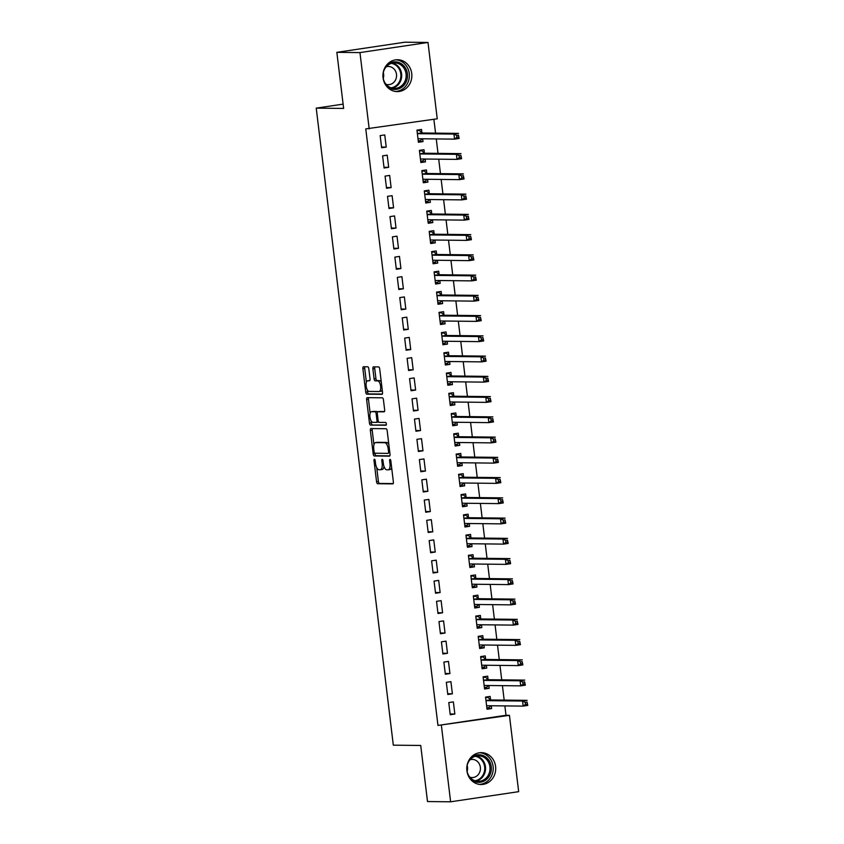 <?xml version="1.0" encoding="UTF-8"?>
<svg xmlns="http://www.w3.org/2000/svg" width="844" height="844" viewBox="0 0 844 844"><rect width="100%" height="100%" fill="white"/><g stroke="black" fill="none" stroke-linecap="round" stroke-linejoin="round"><path stroke-width="1.27" d="M374.43 459.22A1.403 0.58 -98.5 0 0 374.388 459.22A1.403 0.58 -98.5 0 0 374.008 460.602L376.561 481.724A2.004 0.833 -98.5 0 0 377.637 483.717L392.766 483.876A2.004 0.833 -98.5 0 0 392.829 483.876A2.004 0.833 -98.5 0 0 393.367 481.903L390.814 460.782A1.403 0.58 -98.5 0 0 390.055 459.389A1.403 0.58 -98.5 0 0 390.023 459.389A1.403 0.58 -98.5 0 0 389.633 460.771L389.97 463.504A6.414 2.659 -98.5 0 1 388.229 469.823A6.414 2.659 -98.5 0 1 388.05 469.834L386.784 469.823A6.414 2.659 -98.5 0 1 383.324 463.43L382.997 460.697A1.403 0.58 -98.5 0 0 382.237 459.305A1.403 0.58 -98.5 0 0 382.205 459.305A1.403 0.58 -98.5 0 0 381.826 460.687L382.153 463.419A6.414 2.659 -98.5 0 1 380.412 469.739A6.414 2.659 -98.5 0 1 380.233 469.749L378.967 469.739A6.414 2.659 -98.5 0 1 375.517 463.345L375.179 460.613A1.403 0.58 -98.5 0 0 374.43 459.22M411.735 73.534A15.941 14.475 -89.4 0 1 397.218 91.606A15.941 14.475 -89.4 0 1 383.049 77.806A15.941 14.475 -89.4 0 1 397.566 59.734A15.941 14.475 -89.4 0 1 411.735 73.534M495.586 766.447A15.941 14.475 -89.4 0 1 481.069 784.519A15.941 14.475 -89.4 0 1 466.901 770.72A15.941 14.475 -89.4 0 1 481.418 752.648A15.941 14.475 -89.4 0 1 495.586 766.447M368.817 368.786A2.004 0.833 -98.5 0 0 367.731 366.792L363.49 366.75A2.004 0.833 -98.5 0 0 363.437 366.75A2.004 0.833 -98.5 0 0 362.888 368.722L365.726 392.175A2.004 0.833 -98.5 0 0 366.802 394.18L381.931 394.338A2.004 0.833 -98.5 0 0 381.994 394.338A2.004 0.833 -98.5 0 0 382.532 392.365L379.694 368.912A2.004 0.833 -98.5 0 0 378.618 366.908L373.491 366.855A2.004 0.833 -98.5 0 0 373.438 366.855A2.004 0.833 -98.5 0 0 372.89 368.839L374.103 378.872A2.004 0.833 -98.5 0 0 375.179 380.866L377.722 380.897A5.37 2.226 -98.5 0 1 380.591 386.056A5.37 2.226 -98.5 0 1 379.156 391.521A5.37 2.226 -98.5 0 1 379.009 391.532L369.05 391.426A5.37 2.226 -98.5 0 1 366.18 386.257A5.37 2.226 -98.5 0 1 367.615 380.802A5.37 2.226 -98.5 0 1 367.762 380.792L369.429 380.802A2.004 0.833 -98.5 0 0 369.482 380.802A2.004 0.833 -98.5 0 0 370.031 378.829L368.817 368.786M369.197 128.932L359.955 52.592L428.003 42.453L437.245 118.793L365.768 128.889L437.962 725.429L509.428 715.322L518.67 791.661L450.622 801.8L441.391 725.46M450.622 801.8L427.507 801.547L420.723 745.463L393.315 745.168L316.226 108.137L343.635 108.433L336.84 52.339L359.955 52.592M370.97 428.562A2.004 0.833 -98.5 0 0 370.917 428.562A2.004 0.833 -98.5 0 0 370.368 430.535L373.206 453.988A2.004 0.833 -98.5 0 0 374.282 455.992L389.411 456.15A2.004 0.833 -98.5 0 0 389.474 456.15A2.004 0.833 -98.5 0 0 390.012 454.177L387.174 430.725A2.004 0.833 -98.5 0 0 386.098 428.72L370.97 428.562M369.461 423.087L366.623 399.634A2.004 0.833 -98.5 0 1 367.172 397.661A2.004 0.833 -98.5 0 1 367.224 397.651L382.353 397.819A2.004 0.833 -98.5 0 1 383.44 399.813L384.653 409.857A2.004 0.833 -98.5 0 1 384.104 411.83A2.004 0.833 -98.5 0 1 384.052 411.83L377.912 411.767A2.004 0.833 -98.5 0 0 377.859 411.767A2.004 0.833 -98.5 0 0 377.321 413.739L378.123 420.396A2.004 0.833 -98.5 0 0 379.199 422.401L385.592 422.464A1.403 0.58 -98.5 0 1 386.341 423.815A1.403 0.58 -98.5 0 1 385.961 425.249A1.403 0.58 -98.5 0 1 385.93 425.249L370.548 425.081A2.004 0.833 -98.5 0 1 369.461 423.087L371.307 422.812L371.054 420.745M343.107 104.129L316.226 108.137M384.083 168.009L388.683 167.323L387.206 155.18L382.606 155.866L384.083 168.009M424.384 152.975L423.994 149.694L419.394 150.38L420.861 162.533L425.46 161.848L425.123 159.041M388.978 208.51L393.578 207.824L392.112 195.671L387.512 196.357L388.978 208.51M429.29 193.466L428.889 190.195L424.289 190.881L425.766 203.024L430.366 202.338L430.018 199.532M393.884 249.012L398.484 248.326L397.007 236.172L392.407 236.858L393.884 249.012M434.185 233.967L433.795 230.686L429.195 231.372L430.662 243.526L435.261 242.84L434.924 240.034M398.779 289.503L403.379 288.817L401.913 276.674L397.313 277.359L398.779 289.503M439.091 274.469L438.69 271.188L434.09 271.873L435.567 284.027L440.167 283.341L439.819 280.535M403.685 330.004L408.285 329.318L406.808 317.165L402.219 317.85L403.685 330.004M443.986 314.96L443.596 311.689L438.996 312.375L440.462 324.518L445.062 323.832L444.725 321.026M408.58 370.505L413.18 369.82L411.714 357.666L407.114 358.352L408.58 370.505M448.892 355.461L448.491 352.18L443.891 352.866L445.368 365.019L449.968 364.334L449.62 361.527M413.486 410.996L418.086 410.311L416.609 398.168L412.02 398.853L413.486 410.996M453.787 395.963L453.397 392.682L448.797 393.367L450.263 405.51L454.863 404.835L454.526 402.018M418.381 451.498L422.981 450.812L421.515 438.658L416.915 439.344L418.381 451.498M458.693 436.453L458.292 433.183L453.703 433.869L455.169 446.012L459.769 445.326L459.421 442.52M423.287 491.989L427.887 491.303L426.41 479.16L421.821 479.846L423.287 491.989M463.588 476.955L463.198 473.674L458.598 474.36L460.064 486.513L464.664 485.827L464.327 483.021M428.193 532.49L432.782 531.804L431.316 519.661L426.716 520.337L428.193 532.49M468.494 517.456L468.093 514.175L463.504 514.861L464.97 527.004L469.57 526.318L469.232 523.512M433.088 572.992L437.688 572.306L436.211 560.152L431.622 560.838L433.088 572.992M473.389 557.947L472.999 554.677L468.399 555.352L469.865 567.506L474.465 566.82L474.128 564.014M437.994 613.482L442.583 612.797L441.117 600.654L436.517 601.339L437.994 613.482M478.295 598.449L477.894 595.168L473.305 595.853L474.771 608.007L479.371 607.321L479.033 604.515M442.889 653.984L447.489 653.298L446.022 641.145L441.423 641.83L442.889 653.984M483.201 638.94L482.8 635.669L478.2 636.355L479.666 648.498L484.266 647.812L483.928 645.006M447.795 694.485L452.384 693.8L450.918 681.646L446.318 682.332L447.795 694.485M488.096 679.441L487.695 676.16L483.106 676.846L484.572 688.999L489.172 688.314L488.834 685.507M437.962 725.429L506.01 715.279L504.87 705.9M504.174 700.109L502.423 685.655M501.716 679.853L499.975 665.41M499.268 659.607L497.517 645.154M496.821 639.362L495.069 624.908M494.373 619.106L492.622 604.663M491.915 598.86L490.174 584.407M489.467 578.615L487.716 564.161M487.02 558.359L485.268 543.916M484.572 538.113L482.821 523.66M482.114 517.868L480.373 503.414M479.666 497.612L477.915 483.169M477.219 477.366L475.467 462.913M474.771 457.121L473.02 442.667M472.313 436.865L470.572 422.422M469.865 416.619L468.114 402.166M467.418 396.374L465.666 381.921M464.96 376.118L463.219 361.675M462.512 355.873L460.761 341.419M460.064 335.627L458.313 321.174M457.617 315.382L455.865 300.928M455.159 295.126L453.418 280.672M452.711 274.88L450.96 260.427M450.263 254.635L448.512 240.181M447.816 234.379L446.065 219.936M445.358 214.133L443.617 199.68M442.91 193.888L441.159 179.434M440.462 173.632L438.711 159.189M438.015 153.386L436.264 138.933M435.557 133.141L433.879 119.289M490.543 699.687L490.153 696.416L485.553 697.102L487.02 709.245L491.619 708.559L491.282 705.753M450.242 714.731L454.842 714.045L453.365 701.891L448.776 702.577L450.242 714.731M485.648 659.196L485.247 655.915L480.647 656.6L482.124 668.754L486.724 668.068L486.376 665.262M445.337 674.229L449.936 673.544L448.47 661.401L443.87 662.086L445.337 674.229M480.742 618.694L480.352 615.413L475.752 616.099L477.219 628.252L481.818 627.567L481.481 624.76M440.441 633.739L445.041 633.053L443.564 620.899L438.964 621.585L440.441 633.739M475.847 578.193L475.446 574.922L470.846 575.608L472.323 587.751L476.923 587.065L476.575 584.259M435.536 593.237L440.135 592.551L438.669 580.398L434.069 581.083L435.536 593.237M470.941 537.702L470.551 534.421L465.951 535.107L467.418 547.26L472.018 546.574L471.68 543.768M430.64 552.736L435.24 552.05L433.763 539.907L429.163 540.593L430.64 552.736M466.046 497.2L465.645 493.93L461.046 494.616L462.523 506.759L467.112 506.073L466.774 503.267M425.735 512.245L430.334 511.559L428.868 499.405L424.268 500.091L425.735 512.245M461.14 456.709L460.75 453.428L456.15 454.114L457.617 466.257L462.217 465.571L461.879 462.765M420.839 471.743L425.439 471.057L423.962 458.914L419.362 459.6L420.839 471.743M456.245 416.208L455.844 412.927L451.245 413.613L452.722 425.766L457.311 425.081L456.973 422.274M415.934 431.242L420.534 430.567L419.067 418.413L414.467 419.099L415.934 431.242M451.34 375.707L450.949 372.436L446.349 373.122L447.816 385.265L452.416 384.579L452.078 381.773M411.039 390.751L415.628 390.065L414.161 377.912L409.562 378.597L411.039 390.751M446.444 335.216L446.043 331.935L441.444 332.62L442.921 344.774L447.51 344.088L447.172 341.271M406.133 350.249L410.733 349.564L409.266 337.421L404.666 338.106L406.133 350.249M441.539 294.714L441.138 291.433L436.548 292.119L438.015 304.273L442.615 303.587L442.277 300.781M401.238 309.759L405.827 309.073L404.36 296.919L399.761 297.605L401.238 309.759M436.643 254.213L436.242 250.942L431.643 251.628L433.109 263.771L437.709 263.085L437.371 260.279M396.332 269.257L400.932 268.571L399.465 256.418L394.865 257.103L396.332 269.257M431.738 213.722L431.337 210.441L426.748 211.127L428.214 223.28L432.814 222.594L432.476 219.788M391.437 228.756L396.026 228.07L394.559 215.927L389.96 216.613L391.437 228.756M426.832 173.22L426.442 169.939L421.842 170.625L423.308 182.779L427.908 182.093L427.57 179.287M386.531 188.265L391.131 187.579L389.654 175.425L385.064 176.111L386.531 188.265M421.937 132.719L421.536 129.448L416.947 130.134L418.413 142.277L423.013 141.592L422.675 138.785M381.636 147.763L386.225 147.078L384.758 134.924L380.159 135.61L381.636 147.763M336.84 52.339L404.888 42.2L428.003 42.453M506.01 715.279L509.428 715.322M491.619 708.559L486.935 708.517M454.842 714.045L450.147 713.992M489.172 688.314L484.488 688.261M452.384 693.8L447.7 693.747M486.724 668.068L482.029 668.015M449.936 673.544L445.252 673.501M484.266 647.812L479.582 647.77M447.489 653.298L442.805 653.245M481.818 627.567L477.134 627.514M445.041 633.053L440.346 633M479.371 607.321L474.687 607.269M442.583 612.797L437.899 612.755M476.923 587.065L472.229 587.023M440.135 592.551L435.451 592.499M474.465 566.82L469.781 566.767M437.688 572.306L433.004 572.253M472.018 546.574L467.333 546.522M435.24 552.05L430.546 552.008M469.57 526.318L464.875 526.276M432.782 531.804L428.098 531.752M467.112 506.073L462.428 506.02M430.334 511.559L425.65 511.506M464.664 485.827L459.98 485.775M427.887 491.303L423.203 491.261M462.217 465.571L457.532 465.529M425.439 471.057L420.745 471.005M459.769 445.326L455.074 445.273M422.981 450.812L418.297 450.759M457.311 425.081L452.627 425.028M420.534 430.567L415.849 430.514M454.863 404.835L450.179 404.782M418.086 410.311L413.391 410.258M452.416 384.579L447.731 384.526M415.628 390.065L410.944 390.012M449.968 364.334L445.273 364.281M413.18 369.82L408.496 369.767M447.51 344.088L442.826 344.036M410.733 349.564L406.048 349.511M445.062 323.832L440.378 323.779M408.285 329.318L403.59 329.266M442.615 303.587L437.93 303.534M405.827 309.073L401.143 309.02M440.167 283.341L435.472 283.289M403.379 288.817L398.695 288.764M437.709 263.085L433.025 263.033M400.932 268.571L396.247 268.519M435.261 242.84L430.577 242.787M398.484 248.326L393.789 248.273M432.814 222.594L428.13 222.542M396.026 228.07L391.342 228.017M430.366 202.338L425.671 202.296M393.578 207.824L388.894 207.772M427.908 182.093L423.224 182.04M391.131 187.579L386.447 187.526M425.46 161.848L420.776 161.795M388.683 167.323L383.988 167.281M423.013 141.592L418.318 141.549M386.225 147.078L381.541 147.025M382.068 469.475A6.414 2.659 -98.5 0 0 382.248 469.464A6.414 2.659 -98.5 0 0 383.999 466.416M389.886 469.559A6.414 2.659 -98.5 0 0 390.065 469.549A6.414 2.659 -98.5 0 0 391.627 467.502M376.73 467.629L378.397 481.449A2.004 0.833 -98.5 0 0 379.483 483.443L393.177 483.591M374.989 453.217L375.042 453.713A2.004 0.833 -98.5 0 0 376.129 455.718L389.822 455.865M372.404 428.573A2.004 0.833 -98.5 0 0 372.204 430.261L373.945 444.672M374.114 451.814A1.403 0.58 -98.5 0 0 374.873 453.217L388.156 453.365A1.403 0.58 -98.5 0 0 388.187 453.355A1.403 0.58 -98.5 0 0 388.578 451.973L388.229 449.092A6.414 2.659 -98.5 0 0 384.769 442.71L375.685 442.604A6.414 2.659 -98.5 0 0 375.517 442.615A6.414 2.659 -98.5 0 0 373.765 448.934L374.114 451.814M388.852 444.535A6.414 2.659 -98.5 0 0 386.605 442.435L384.769 442.71M377.184 442.383A6.414 2.659 -98.5 0 1 377.352 442.34A6.414 2.659 -98.5 0 1 377.532 442.33L386.605 442.435M370.147 413.243L368.469 399.36L366.623 399.634M368.659 397.672A2.004 0.833 -98.5 0 0 368.469 399.36M384.453 411.545L379.758 411.492A2.004 0.833 -98.5 0 0 379.694 411.492A2.004 0.833 -98.5 0 0 379.642 411.503M386.257 424.954L370.548 425.081M371.55 411.693A5.37 2.226 -98.5 0 0 371.402 411.703A5.37 2.226 -98.5 0 0 369.967 417.168A5.37 2.226 -98.5 0 0 372.837 422.327L376.35 422.369A2.004 0.833 -98.5 0 0 376.403 422.359A2.004 0.833 -98.5 0 0 376.941 420.386L376.139 413.729A2.004 0.833 -98.5 0 0 375.063 411.735L371.55 411.693L373.386 411.418A5.37 2.226 -98.5 0 0 373.238 411.429A5.37 2.226 -98.5 0 0 373.101 411.461M376.456 422.348L378.186 422.095A2.004 0.833 -98.5 0 0 378.239 422.084A2.004 0.833 -98.5 0 0 378.555 421.852M377.542 412.009A2.004 0.833 -98.5 0 0 376.899 411.461L375.063 411.735M373.386 411.418L376.899 411.461M371.307 422.812A2.004 0.833 -98.5 0 0 372.383 424.806M380.855 391.257A5.37 2.226 -98.5 0 0 381.003 391.247A5.37 2.226 -98.5 0 0 382.226 389.801M381.298 382.1A5.37 2.226 -98.5 0 0 379.568 380.623L377.722 380.897M374.926 366.876A2.004 0.833 -98.5 0 0 374.725 368.564L375.939 378.597A2.004 0.833 -98.5 0 0 377.025 380.591L379.568 380.623M367.33 389.939L367.562 391.901A2.004 0.833 -98.5 0 0 368.649 393.905L382.343 394.053M364.924 366.76A2.004 0.833 -98.5 0 0 364.724 368.448L366.391 382.237M486.851 707.863L489.119 707.525L490.786 705.753M485.627 697.735L487.895 697.397L485.585 697.376M486.629 705.974L486.735 705.848A2.047 0.844 81.5 0 1 486.988 705.711A2.047 0.844 81.5 0 1 487.041 705.711L523.174 706.101L522.563 701.037L527.162 700.351L491.029 699.961A2.047 0.844 81.5 0 1 490.691 699.813L487.895 697.397M527.078 702.092L527.774 705.415L523.174 706.101L525.485 704.392L527.321 704.118L527.078 702.092L525.232 702.366L525.485 704.392M525.232 702.366L522.563 701.037L486.429 700.647A2.047 0.844 81.5 0 1 486.091 700.499L485.954 700.372M527.321 704.118L527.774 705.415M484.403 687.617L486.671 687.28L488.338 685.497M483.179 677.489L485.437 677.152L483.137 677.131M484.171 685.718L484.287 685.602A2.047 0.844 81.5 0 1 484.53 685.465A2.047 0.844 81.5 0 1 484.593 685.465L520.727 685.856L520.104 680.791L524.704 680.106L488.57 679.715A2.047 0.844 81.5 0 1 488.233 679.568L485.437 677.152M524.62 681.846L525.316 685.17L520.727 685.856L523.027 684.136L524.873 683.862L524.62 681.846L522.784 682.11L523.027 684.136M522.784 682.11L520.104 680.791L483.981 680.401A2.047 0.844 81.5 0 1 483.644 680.253L483.496 680.127M524.873 683.862L525.316 685.17M481.956 667.361L484.213 667.024L485.891 665.251M480.732 657.244L482.99 656.906L480.69 656.875M481.724 665.473L481.84 665.357A2.047 0.844 81.5 0 1 482.082 665.22A2.047 0.844 81.5 0 1 482.135 665.209L518.269 665.599L517.657 660.546L522.257 659.86L486.123 659.459A2.047 0.844 81.5 0 1 485.785 659.312L482.99 656.906M522.172 661.591L522.869 664.914L518.269 665.599L520.579 663.89L522.415 663.616L522.172 661.591L520.337 661.865L520.579 663.89M520.337 661.865L517.657 660.546L481.523 660.145A2.047 0.844 81.5 0 1 481.185 659.997L481.048 659.881M522.415 663.616L522.869 664.914M469.169 759.822A13.789 12.523 -89.4 0 1 483.623 755.791A13.789 12.523 -89.4 0 1 490.417 773.79A13.789 12.523 -89.4 0 1 474.064 781.322A13.789 12.523 -89.4 0 1 468.979 777.081M473.99 780.373A12.776 11.594 90.6 0 0 478.274 781.322A12.776 11.594 90.6 0 0 489.773 771.078A12.776 11.594 90.6 0 0 482.831 756.73A12.776 11.594 90.6 0 0 478.559 755.781A12.776 11.594 90.6 0 0 467.059 766.025A12.776 11.594 90.6 0 0 473.99 780.373M467.154 765.519A9.094 8.261 -89.4 0 1 467.091 771.342M469.897 777.229A9.094 8.261 90.6 0 0 472.07 777.577A9.094 8.261 90.6 0 0 480.257 770.287A9.094 8.261 90.6 0 0 475.309 760.075A9.094 8.261 90.6 0 0 472.26 759.389A9.094 8.261 90.6 0 0 470.087 759.695M479.308 784.382A15.836 14.38 90.6 0 0 492.991 771.353A15.836 14.38 90.6 0 0 484.329 753.903A15.836 14.38 90.6 0 0 479.656 752.742M385.318 66.908A13.789 12.523 -89.4 0 1 399.771 62.878A13.789 12.523 -89.4 0 1 406.565 80.876A13.789 12.523 -89.4 0 1 390.213 88.409A13.789 12.523 -89.4 0 1 385.128 84.168M390.139 87.449A12.776 11.594 90.6 0 0 394.422 88.409A12.776 11.594 90.6 0 0 405.922 78.165A12.776 11.594 90.6 0 0 398.98 63.817A12.776 11.594 90.6 0 0 394.707 62.867A12.776 11.594 90.6 0 0 383.208 73.111A12.776 11.594 90.6 0 0 390.139 87.449M383.303 72.595A9.094 8.261 -89.4 0 1 383.239 78.429M386.046 84.316A9.094 8.261 90.6 0 0 388.219 84.664A9.094 8.261 90.6 0 0 396.406 77.374A9.094 8.261 90.6 0 0 391.458 67.161A9.094 8.261 90.6 0 0 388.409 66.476A9.094 8.261 90.6 0 0 386.236 66.771M395.456 91.468A15.836 14.38 90.6 0 0 409.14 78.429A15.836 14.38 90.6 0 0 400.478 60.99A15.836 14.38 90.6 0 0 395.804 59.829M479.508 647.116L481.766 646.778L483.433 645.006M478.274 636.988L480.542 636.65L478.231 636.629M479.276 645.227L479.381 645.101A2.047 0.844 81.5 0 1 479.635 644.964A2.047 0.844 81.5 0 1 479.687 644.964L515.821 645.354L515.209 640.29L519.809 639.604L483.675 639.214A2.047 0.844 81.5 0 1 483.338 639.066L480.542 636.65M519.725 641.345L520.421 644.668L515.821 645.354L518.132 643.645L519.967 643.371L519.725 641.345L517.889 641.619L518.132 643.645M517.889 641.619L515.209 640.29L479.075 639.9A2.047 0.844 81.5 0 1 478.738 639.752L478.601 639.625M519.967 643.371L520.421 644.668M477.05 626.87L479.318 626.533L480.985 624.75M475.826 616.742L478.094 616.405L475.784 616.384M476.828 624.971L476.934 624.855A2.047 0.844 81.5 0 1 477.176 624.718A2.047 0.844 81.5 0 1 477.24 624.718L513.374 625.109L512.762 620.045L517.351 619.359L481.228 618.969A2.047 0.844 81.5 0 1 480.89 618.821L478.094 616.405M517.277 621.1L517.973 624.423L513.374 625.109L515.684 623.389L517.52 623.115L517.277 621.1L515.431 621.374L515.684 623.389M515.431 621.374L512.762 620.045L476.628 619.654A2.047 0.844 81.5 0 1 476.29 619.507L476.143 619.38M517.52 623.115L517.973 624.423M474.602 606.614L476.871 606.277L478.537 604.504M473.378 596.497L475.636 596.159L473.336 596.128M474.37 604.726L474.486 604.61A2.047 0.844 81.5 0 1 474.729 604.473A2.047 0.844 81.5 0 1 474.792 604.462L510.915 604.853L510.303 599.799L514.903 599.113L478.77 598.712A2.047 0.844 81.5 0 1 478.432 598.565L475.636 596.159M514.819 600.844L515.515 604.167L510.915 604.853L513.226 603.144L515.072 602.869L514.819 600.844L512.983 601.118L513.226 603.144M512.983 601.118L510.303 599.799L474.17 599.398A2.047 0.844 81.5 0 1 473.832 599.251L473.695 599.134M515.072 602.869L515.515 604.167M472.155 586.369L474.412 586.031L476.079 584.259M470.931 576.241L473.189 575.903L470.889 575.882M471.923 584.481L472.039 584.354A2.047 0.844 81.5 0 1 472.281 584.217A2.047 0.844 81.5 0 1 472.334 584.217L508.468 584.607L507.856 579.543L512.456 578.857L476.322 578.467A2.047 0.844 81.5 0 1 475.984 578.319L473.189 575.903M512.371 580.598L513.068 583.921L508.468 584.607L510.778 582.898L512.614 582.624L512.371 580.598L510.536 580.872L510.778 582.898M510.536 580.872L507.856 579.543L471.722 579.153A2.047 0.844 81.5 0 1 471.385 579.005L471.247 578.879M512.614 582.624L513.068 583.921M469.707 566.124L471.965 565.786L473.632 564.003M468.473 555.996L470.741 555.658L468.431 555.637M469.475 564.225L469.58 564.109A2.047 0.844 81.5 0 1 469.834 563.971A2.047 0.844 81.5 0 1 469.886 563.971L506.02 564.362L505.408 559.298L510.008 558.612L473.874 558.222A2.047 0.844 81.5 0 1 473.537 558.074L470.741 555.658M509.924 560.353L510.62 563.676L506.02 564.362L508.331 562.653L510.166 562.378L509.924 560.353L508.088 560.627L508.331 562.653M508.088 560.627L505.408 559.298L469.275 558.907A2.047 0.844 81.5 0 1 468.937 558.76L468.8 558.633M510.166 562.378L510.62 563.676M467.249 545.868L469.517 545.53L471.184 543.758M466.025 535.75L468.293 535.413L465.983 535.381M467.027 543.979L467.133 543.863A2.047 0.844 81.5 0 1 467.376 543.726A2.047 0.844 81.5 0 1 467.439 543.715L503.573 544.106L502.961 539.052L507.55 538.366L471.416 537.976A2.047 0.844 81.5 0 1 471.079 537.818L468.293 535.413M507.476 540.097L508.162 543.43L503.573 544.106L505.883 542.397L507.719 542.122L507.476 540.097L505.63 540.371L505.883 542.397M505.63 540.371L502.961 539.052L466.827 538.651A2.047 0.844 81.5 0 1 466.489 538.504L466.342 538.388M507.719 542.122L508.162 543.43M464.801 525.622L467.059 525.284L468.736 523.512M463.578 515.494L465.835 515.156L463.535 515.135M464.569 523.734L464.685 523.618A2.047 0.844 81.5 0 1 464.928 523.47A2.047 0.844 81.5 0 1 464.981 523.47L501.114 523.86L500.503 518.796L505.102 518.111L468.969 517.72A2.047 0.844 81.5 0 1 468.631 517.572L465.835 515.156M505.018 519.851L505.714 523.174L501.114 523.86L503.425 522.151L505.271 521.877L505.018 519.851L503.182 520.126L503.425 522.151M503.182 520.126L500.503 518.796L464.369 518.406A2.047 0.844 81.5 0 1 464.031 518.258L463.894 518.132M505.271 521.877L505.714 523.174M462.354 505.377L464.611 505.039L466.278 503.267M461.13 495.249L463.388 494.911L461.077 494.89M462.122 503.478L462.238 503.362A2.047 0.844 81.5 0 1 462.48 503.224A2.047 0.844 81.5 0 1 462.533 503.224L498.667 503.615L498.055 498.551L502.655 497.865L466.521 497.475A2.047 0.844 81.5 0 1 466.183 497.327L463.388 494.911M502.57 499.606L503.267 502.929L498.667 503.615L500.977 501.906L502.813 501.631L502.57 499.606L500.735 499.88L500.977 501.906M500.735 499.88L498.055 498.551L461.921 498.16A2.047 0.844 81.5 0 1 461.584 498.013L461.446 497.886M502.813 501.631L503.267 502.929M459.896 485.121L462.164 484.783L463.831 483.011M458.672 475.003L460.94 474.666L458.63 474.634M459.674 483.232L459.78 483.116A2.047 0.844 81.5 0 1 460.033 482.979A2.047 0.844 81.5 0 1 460.086 482.968L496.219 483.369L495.607 478.305L500.207 477.62L464.073 477.229A2.047 0.844 81.5 0 1 463.736 477.071L460.94 474.666M500.123 479.35L500.819 482.684L496.219 483.369L498.53 481.65L500.365 481.375L500.123 479.35L498.276 479.624L498.53 481.65M498.276 479.624L495.607 478.305L459.474 477.915A2.047 0.844 81.5 0 1 459.136 477.757L458.999 477.641M500.365 481.375L500.819 482.684M457.448 464.875L459.716 464.538L461.383 462.765M456.224 454.747L458.492 454.41L456.182 454.388M457.226 462.987L457.332 462.871A2.047 0.844 81.5 0 1 457.575 462.723A2.047 0.844 81.5 0 1 457.638 462.723L493.772 463.113L493.16 458.049L497.749 457.364L461.615 456.973A2.047 0.844 81.5 0 1 461.278 456.826L458.492 454.41M497.675 459.104L498.361 462.428L493.772 463.113L496.072 461.404L497.918 461.13L497.675 459.104L495.829 459.379L496.072 461.404M495.829 459.379L493.16 458.049L457.026 457.659A2.047 0.844 81.5 0 1 456.688 457.511L456.541 457.395M497.918 461.13L498.361 462.428M455 444.63L457.258 444.292L458.936 442.52M453.777 434.502L456.034 434.164L453.734 434.143M454.768 442.731L454.884 442.615A2.047 0.844 81.5 0 1 455.127 442.478A2.047 0.844 81.5 0 1 455.18 442.478L491.313 442.868L490.702 437.804L495.301 437.118L459.168 436.728A2.047 0.844 81.5 0 1 458.83 436.58L456.034 434.164M495.217 438.859L495.913 442.182L491.313 442.868L493.624 441.159L495.47 440.884L495.217 438.859L493.381 439.133L493.624 441.159M493.381 439.133L490.702 437.804L454.568 437.414A2.047 0.844 81.5 0 1 454.23 437.266L454.093 437.139M495.47 440.884L495.913 442.182M452.553 424.374L454.81 424.036L456.477 422.264M451.329 414.256L453.587 413.919L451.276 413.887M452.321 422.485L452.437 422.369A2.047 0.844 81.5 0 1 452.679 422.232A2.047 0.844 81.5 0 1 452.732 422.222L488.866 422.622L488.254 417.558L492.854 416.873L456.72 416.482A2.047 0.844 81.5 0 1 456.382 416.324L453.587 413.919M492.769 418.603L493.466 421.937L488.866 422.622L491.176 420.903L493.012 420.628L492.769 418.603L490.934 418.877L491.176 420.903M490.934 418.877L488.254 417.558L452.12 417.168A2.047 0.844 81.5 0 1 451.783 417.01L451.645 416.894M493.012 420.628L493.466 421.937M450.095 404.128L452.363 403.791L454.03 402.018M448.871 394L451.139 393.663L448.829 393.642M449.873 402.24L449.979 402.124A2.047 0.844 81.5 0 1 450.232 401.976A2.047 0.844 81.5 0 1 450.285 401.976L486.418 402.366L485.806 397.302L490.406 396.617L454.272 396.226A2.047 0.844 81.5 0 1 453.935 396.079L451.139 393.663M490.322 398.357L491.018 401.681L486.418 402.366L488.729 400.657L490.564 400.383L490.322 398.357L488.476 398.632L488.729 400.657M488.476 398.632L485.806 397.302L449.673 396.912A2.047 0.844 81.5 0 1 449.335 396.764L449.198 396.648M490.564 400.383L491.018 401.681M447.647 383.883L449.915 383.545L451.582 381.773M446.423 373.755L448.691 373.417L446.381 373.396M447.415 381.984L447.531 381.868A2.047 0.844 81.5 0 1 447.774 381.731A2.047 0.844 81.5 0 1 447.837 381.731L483.971 382.121L483.359 377.057L487.948 376.371L451.814 375.981A2.047 0.844 81.5 0 1 451.477 375.833L448.691 373.417M487.864 378.112L488.56 381.435L483.971 382.121L486.271 380.412L488.117 380.138L487.864 378.112L486.028 378.386L486.271 380.412M486.028 378.386L483.359 377.057L447.225 376.667A2.047 0.844 81.5 0 1 446.887 376.519L446.74 376.392M488.117 380.138L488.56 381.435M445.199 363.627L447.457 363.289L449.135 361.517M443.976 353.509L446.233 353.172L443.933 353.14M444.967 361.738L445.083 361.622A2.047 0.844 81.5 0 1 445.326 361.485A2.047 0.844 81.5 0 1 445.379 361.475L481.513 361.876L480.901 356.812L485.5 356.126L449.367 355.735A2.047 0.844 81.5 0 1 449.029 355.577L446.233 353.172M485.416 357.856L486.112 361.19L481.513 361.876L483.823 360.156L485.659 359.882L485.416 357.856L483.58 358.13L483.823 360.156M483.58 358.13L480.901 356.812L444.767 356.421A2.047 0.844 81.5 0 1 444.429 356.263L444.292 356.147M485.659 359.882L486.112 361.19M442.752 343.381L445.01 343.044L446.676 341.271M441.528 333.253L443.786 332.916L441.475 332.895M442.52 341.493L442.625 341.377A2.047 0.844 81.5 0 1 442.878 341.229A2.047 0.844 81.5 0 1 442.931 341.229L479.065 341.62L478.453 336.556L483.053 335.87L446.919 335.479A2.047 0.844 81.5 0 1 446.582 335.332L443.786 332.916M482.968 337.611L483.665 340.934L479.065 341.62L481.375 339.91L483.211 339.636L482.968 337.611L481.133 337.885L481.375 339.91M481.133 337.885L478.453 336.556L442.319 336.165A2.047 0.844 81.5 0 1 441.982 336.017L441.845 335.901M483.211 339.636L483.665 340.934M440.294 323.136L442.562 322.798L444.229 321.026M439.07 313.008L441.338 312.67L439.028 312.649M440.072 321.248L440.178 321.121A2.047 0.844 81.5 0 1 440.431 320.984A2.047 0.844 81.5 0 1 440.484 320.984L476.617 321.374L476.005 316.31L480.605 315.624L444.471 315.234A2.047 0.844 81.5 0 1 444.134 315.086L441.338 312.67M480.521 317.365L481.217 320.688L476.617 321.374L478.928 319.665L480.763 319.391L480.521 317.365L478.675 317.639L478.928 319.665M478.675 317.639L476.005 316.31L439.872 315.92A2.047 0.844 81.5 0 1 439.534 315.772L439.397 315.645M480.763 319.391L481.217 320.688M437.846 302.88L440.114 302.553L441.781 300.77M436.622 292.762L438.88 292.425L436.58 292.393M437.614 300.991L437.73 300.875A2.047 0.844 81.5 0 1 437.973 300.738A2.047 0.844 81.5 0 1 438.036 300.728L474.17 301.129L473.547 296.065L478.147 295.379L442.013 294.989A2.047 0.844 81.5 0 1 441.676 294.83L438.88 292.425M478.063 297.109L478.759 300.443L474.17 301.129L476.47 299.409L478.316 299.135L478.063 297.109L476.227 297.383L476.47 299.409M476.227 297.383L473.547 296.065L437.424 295.674A2.047 0.844 81.5 0 1 437.087 295.516L436.939 295.4M478.316 299.135L478.759 300.443M435.398 282.634L437.656 282.297L439.334 280.524M434.175 272.517L436.432 272.179L434.132 272.148M435.166 280.746L435.282 280.63A2.047 0.844 81.5 0 1 435.525 280.493A2.047 0.844 81.5 0 1 435.578 280.482L471.712 280.873L471.1 275.809L475.699 275.133L439.566 274.733A2.047 0.844 81.5 0 1 439.228 274.585L436.432 272.179M475.615 276.864L476.311 280.187L471.712 280.873L474.022 279.164L475.858 278.889L475.615 276.864L473.779 277.138L474.022 279.164M473.779 277.138L471.1 275.809L434.966 275.418A2.047 0.844 81.5 0 1 434.628 275.271L434.491 275.155M475.858 278.889L476.311 280.187M432.951 262.389L435.209 262.051L436.875 260.279M431.717 252.261L433.985 251.923L431.674 251.902M432.719 260.501L432.824 260.374A2.047 0.844 81.5 0 1 433.077 260.237A2.047 0.844 81.5 0 1 433.13 260.237L469.264 260.627L468.652 255.563L473.252 254.877L437.118 254.487A2.047 0.844 81.5 0 1 436.781 254.339L433.985 251.923M473.167 256.618L473.864 259.941L469.264 260.627L471.574 258.918L473.41 258.644L473.167 256.618L471.332 256.892L471.574 258.918M471.332 256.892L468.652 255.563L432.518 255.173A2.047 0.844 81.5 0 1 432.181 255.025L432.044 254.899M473.41 258.644L473.864 259.941M430.493 242.144L432.761 241.806L434.428 240.023M429.269 232.016L431.537 231.678L429.227 231.657M430.271 240.245L430.377 240.129A2.047 0.844 81.5 0 1 430.619 239.991A2.047 0.844 81.5 0 1 430.683 239.991L466.816 240.382L466.204 235.318L470.794 234.632L434.671 234.242A2.047 0.844 81.5 0 1 434.333 234.094L431.537 231.678M470.72 236.362L471.416 239.696L466.816 240.382L469.127 238.662L470.963 238.388L470.72 236.362L468.874 236.636L469.127 238.662M468.874 236.636L466.204 235.318L430.071 234.927A2.047 0.844 81.5 0 1 429.733 234.769L429.585 234.653M470.963 238.388L471.416 239.696M428.045 221.888L430.313 221.55L431.98 219.778M426.821 211.77L429.079 211.433L426.779 211.401M427.813 219.999L427.929 219.883A2.047 0.844 81.5 0 1 428.172 219.746A2.047 0.844 81.5 0 1 428.235 219.735L464.358 220.126L463.746 215.072L468.346 214.387L432.212 213.986A2.047 0.844 81.5 0 1 431.875 213.838L429.079 211.433M468.262 216.117L468.958 219.44L464.358 220.126L466.669 218.417L468.515 218.142L468.262 216.117L466.426 216.391L466.669 218.417M466.426 216.391L463.746 215.072L427.613 214.671A2.047 0.844 81.5 0 1 427.275 214.524L427.138 214.408M468.515 218.142L468.958 219.44M425.598 201.642L427.855 201.305L429.522 199.532M424.374 191.514L426.631 191.177L424.332 191.155M425.365 199.754L425.481 199.627A2.047 0.844 81.5 0 1 425.724 199.49A2.047 0.844 81.5 0 1 425.777 199.49L461.911 199.88L461.299 194.816L465.899 194.131L429.765 193.74A2.047 0.844 81.5 0 1 429.427 193.593L426.631 191.177M465.814 195.871L466.51 199.195L461.911 199.88L464.221 198.171L466.057 197.897L465.814 195.871L463.978 196.146L464.221 198.171M463.978 196.146L461.299 194.816L425.165 194.426A2.047 0.844 81.5 0 1 424.827 194.278L424.69 194.152M466.057 197.897L466.51 199.195M423.15 181.397L425.408 181.059L427.075 179.276M421.916 171.269L424.184 170.931L421.873 170.91M422.918 179.498L423.023 179.382A2.047 0.844 81.5 0 1 423.277 179.244A2.047 0.844 81.5 0 1 423.329 179.244L459.463 179.635L458.851 174.571L463.451 173.885L427.317 173.495A2.047 0.844 81.5 0 1 426.98 173.347L424.184 170.931M463.367 175.626L464.063 178.949L459.463 179.635L461.773 177.915L463.609 177.641L463.367 175.626L461.531 175.89L461.773 177.915M461.531 175.89L458.851 174.571L422.717 174.18A2.047 0.844 81.5 0 1 422.38 174.033L422.243 173.906M463.609 177.641L464.063 178.949M420.692 161.141L422.96 160.803L424.627 159.031M419.468 151.023L421.736 150.686L419.426 150.654M420.47 159.252L420.576 159.136A2.047 0.844 81.5 0 1 420.818 158.999A2.047 0.844 81.5 0 1 420.882 158.988L457.015 159.379L456.404 154.325L460.993 153.64L424.859 153.239A2.047 0.844 81.5 0 1 424.521 153.091L421.736 150.686M460.919 155.37L461.605 158.693L457.015 159.379L459.326 157.67L461.162 157.395L460.919 155.37L459.073 155.644L459.326 157.67M459.073 155.644L456.404 154.325L420.27 153.924A2.047 0.844 81.5 0 1 419.932 153.777L419.784 153.661M461.162 157.395L461.605 158.693M418.244 140.895L420.502 140.558L422.179 138.785M417.02 130.767L419.278 130.43L416.978 130.409M418.012 139.007L418.128 138.88A2.047 0.844 81.5 0 1 418.371 138.743A2.047 0.844 81.5 0 1 418.424 138.743L454.557 139.133L453.945 134.069L458.545 133.384L422.411 132.993A2.047 0.844 81.5 0 1 422.074 132.846L419.278 130.43M458.461 135.124L459.157 138.448L454.557 139.133L456.868 137.424L458.714 137.15L458.461 135.124L456.625 135.399L456.868 137.424M456.625 135.399L453.945 134.069L417.812 133.679A2.047 0.844 81.5 0 1 417.474 133.531L417.337 133.405M458.714 137.15L459.157 138.448M375.158 460.434L374.008 460.602M390.783 460.602L389.633 460.771M382.976 460.518L381.826 460.687M383.303 463.25L382.153 463.419M391.12 463.335L389.97 463.504M379.483 483.443L377.637 483.717M378.397 481.449L376.561 481.724M376.129 455.718L374.282 455.992M375.042 453.713L373.206 453.988M372.204 430.261L370.368 430.535M389.728 451.804L388.578 451.973M389.379 448.924L388.229 449.092M377.532 442.33L375.685 442.604M379.758 411.492L377.912 411.767M378.101 420.217L376.941 420.386M377.3 413.56L376.139 413.729M369.609 380.517L367.762 380.792M377.025 380.591L375.179 380.866M375.939 378.597L374.103 378.872M374.725 368.564L372.89 368.839M368.649 393.905L366.802 394.18M367.562 391.901L365.726 392.175M364.724 368.448L362.888 368.722M487.653 705.721L486.735 705.848M491.029 699.961L486.429 700.647M490.691 699.813L486.091 700.499M485.205 685.465L484.287 685.602M488.57 679.715L483.981 680.401M488.233 679.568L483.644 680.253M482.747 665.22L481.84 665.357M486.123 659.459L481.523 660.145M485.785 659.312L481.185 659.997M476.322 755.992A12.776 11.594 -89.4 0 1 478.379 756.688A12.776 11.594 -89.4 0 1 485.49 769.812A12.776 11.594 -89.4 0 1 476.048 781.059M474.95 780.753A12.354 11.215 90.6 0 0 484.646 770.097A12.354 11.215 90.6 0 0 477.809 757.068A12.354 11.215 90.6 0 0 475.214 756.287M392.471 63.078A12.776 11.594 -89.4 0 1 394.528 63.775A12.776 11.594 -89.4 0 1 401.638 76.899A12.776 11.594 -89.4 0 1 392.196 88.145M391.099 87.829A12.354 11.215 90.6 0 0 400.794 77.184A12.354 11.215 90.6 0 0 393.958 64.155A12.354 11.215 90.6 0 0 391.363 63.374M480.299 644.974L479.381 645.101M483.675 639.214L479.075 639.9M483.338 639.066L478.738 639.752M477.852 624.718L476.934 624.855M481.228 618.969L476.628 619.654M480.89 618.821L476.29 619.507M475.404 604.473L474.486 604.61M478.77 598.712L474.17 599.398M478.432 598.565L473.832 599.251M472.946 584.227L472.039 584.354M476.322 578.467L471.722 579.153M475.984 578.319L471.385 579.005M470.498 563.971L469.58 564.109M473.874 558.222L469.275 558.907M473.537 558.074L468.937 558.76M468.051 543.726L467.133 543.863M471.416 537.976L466.827 538.651M471.079 537.818L466.489 538.504M465.603 523.48L464.685 523.618M468.969 517.72L464.369 518.406M468.631 517.572L464.031 518.258M463.145 503.224L462.238 503.362M466.521 497.475L461.921 498.16M466.183 497.327L461.584 498.013M460.697 482.979L459.78 483.116M464.073 477.229L459.474 477.915M463.736 477.071L459.136 477.757M458.25 462.734L457.332 462.871M461.615 456.973L457.026 457.659M461.278 456.826L456.688 457.511M455.792 442.478L454.884 442.615M459.168 436.728L454.568 437.414M458.83 436.58L454.23 437.266M453.344 422.232L452.437 422.369M456.72 416.482L452.12 417.168M456.382 416.324L451.783 417.01M450.896 401.987L449.979 402.124M454.272 396.226L449.673 396.912M453.935 396.079L449.335 396.764M448.449 381.731L447.531 381.868M451.814 375.981L447.225 376.667M451.477 375.833L446.887 376.519M445.991 361.485L445.083 361.622M449.367 355.735L444.767 356.421M449.029 355.577L444.429 356.263M443.543 341.24L442.625 341.377M446.919 335.479L442.319 336.165M446.582 335.332L441.982 336.017M441.096 320.984L440.178 321.121M444.471 315.234L439.872 315.92M444.134 315.086L439.534 315.772M438.648 300.738L437.73 300.875M442.013 294.989L437.424 295.674M441.676 294.83L437.087 295.516M436.19 280.493L435.282 280.63M439.566 274.733L434.966 275.418M439.228 274.585L434.628 275.271M433.742 260.237L432.824 260.374M437.118 254.487L432.518 255.173M436.781 254.339L432.181 255.025M431.295 239.991L430.377 240.129M434.671 234.242L430.071 234.927M434.333 234.094L429.733 234.769M428.847 219.746L427.929 219.883M432.212 213.986L427.613 214.671M431.875 213.838L427.275 214.524M426.389 199.49L425.481 199.627M429.765 193.74L425.165 194.426M429.427 193.593L424.827 194.278M423.941 179.244L423.023 179.382M427.317 173.495L422.717 174.18M426.98 173.347L422.38 174.033M421.494 158.999L420.576 159.136M424.859 153.239L420.27 153.924M424.521 153.091L419.932 153.777M419.046 138.754L418.128 138.88M422.411 132.993L417.812 133.679M422.074 132.846L417.474 133.531M382.248 469.464L380.412 469.739M390.065 469.549L388.229 469.823M377.352 442.34L375.517 442.615M379.694 411.492L377.859 411.767M373.238 411.429L371.402 411.703M378.239 422.084L376.403 422.359M369.461 380.528L367.615 380.802M381.003 391.247L379.156 391.521"/></g></svg>
